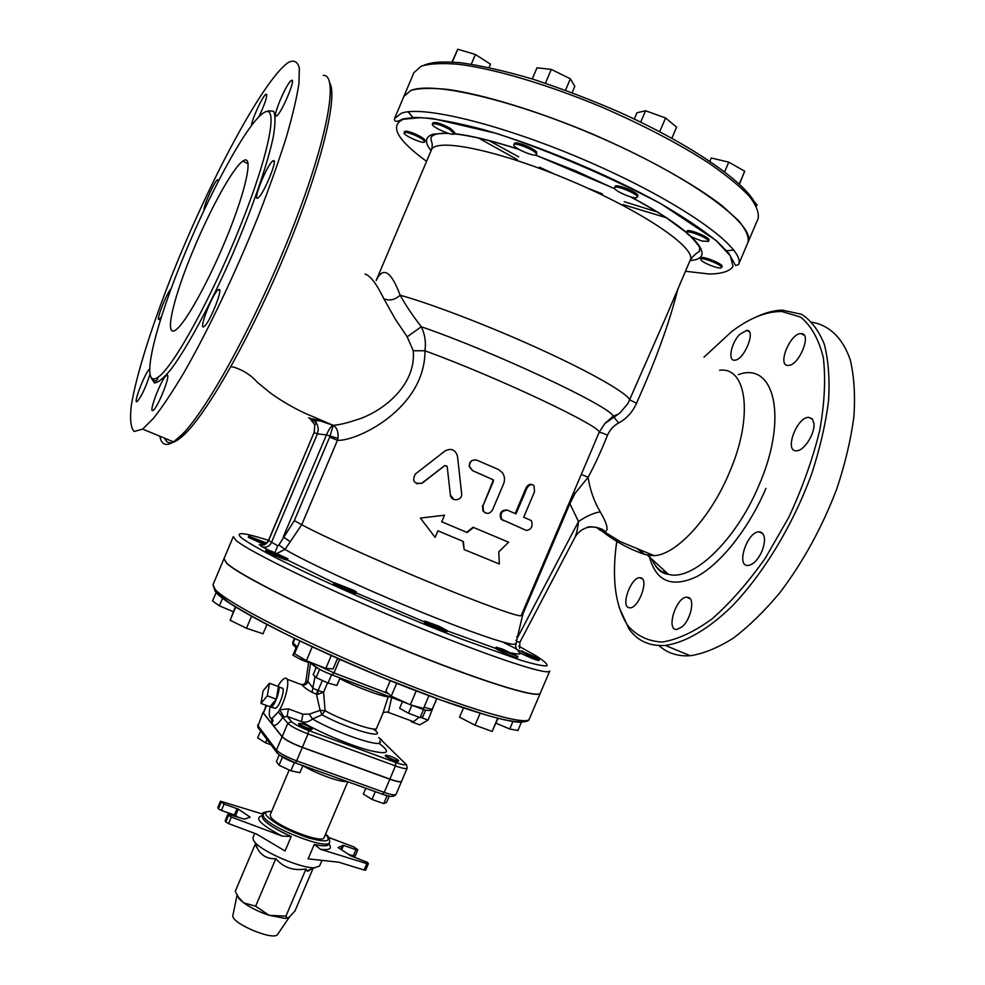 <?xml version="1.0" encoding="UTF-8"?>
<svg xmlns="http://www.w3.org/2000/svg" width="985" height="985" viewBox="0 0 985 985"><rect width="100%" height="100%" fill="white"/><g stroke="black" fill="none" stroke-linecap="round" stroke-linejoin="round"><path stroke-width="1.48" d="M703.979 357.198L731.646 331.613C749.671 317.995 766.428 311.297 781.905 311.506L800.62 317.108C811.172 325.641 818.732 339.123 823.312 357.58C825.824 378.622 824.63 402.976 819.692 430.617C812.588 459.404 802.258 488.338 788.726 517.457L765.382 558.039C748.046 582.652 730.242 602.968 711.958 618.974C694.019 631.964 677.471 639.647 662.314 642.023C648.389 641.358 636.975 635.99 628.048 625.894C615.083 606.403 611.389 577.739 616.967 539.928M739.747 334.358L746.815 330.332C756.443 330.086 743.946 360.596 734.588 360.178C727.521 361.027 731.202 342.879 739.747 334.358M801.31 333.607C812.206 333.373 798.983 365.829 788.345 365.423C776.759 366.58 789.859 333.299 800.867 333.595L801.31 333.607M813.905 423.279C815.346 433.178 804.129 450.958 796.643 450.773C783.925 452.189 796.471 417.221 808.611 417.344L812.206 418.785L813.905 423.279M761.934 551.341C757.97 559.8 753.426 564.504 748.317 565.464C735.684 567.114 746.802 531.937 758.893 531.826L760.617 532.011C765.32 534.547 765.764 540.987 761.934 551.341M682.137 626.78L677.052 629.415C665.626 631.053 675.759 597.329 686.68 597.169L688.54 597.439C695.114 599.36 690.744 619.676 682.137 626.78M628.467 607.585C620.895 604.95 631.102 577.592 639.61 577.666L641.136 577.887C648.906 580.103 638.699 607.967 630.129 607.856L628.467 607.585M719.604 370.249C747.098 366.568 753.648 417.357 729.122 473.194C710.148 518.455 676.153 554.752 654.237 555.675L644.978 554.518L636.605 548.276M322.637 421.506L322.871 420.804M365.041 274.089C370.262 275.541 376.529 283.754 383.842 298.738L395.231 319.054L407.162 336.796L413.257 350.746C416.458 386.206 380.924 413.109 354.945 420.336C346.301 423.218 339.111 424.88 333.349 425.311L332.905 425.224C322.255 421.223 315.089 419.068 311.408 418.785L308.588 417.788M333.225 425.372L329.679 437.081L337.436 440.332L337.966 438.436C338.544 431.935 336.969 427.576 333.225 425.372L312.479 416.409C296.854 410.388 277.893 398.814 269.447 392.227L257.331 382.291C251.347 375.42 243.775 370.458 234.627 367.417L230.97 366.592M164.68 438.214C167.721 445.836 174.85 444.026 186.066 432.809C210.064 408.664 253.576 330.898 287.374 248.442C321.258 165.96 337.954 97.219 329.815 83.06M619.196 607.462L629.009 629.009C637.664 641.013 649.755 646.48 665.306 645.421C684.821 642.737 707.772 629.637 731.547 606.723C763.252 574.033 793.233 524.685 811.812 473.477C820.074 447.99 825.664 423.735 828.57 400.723C829.838 379.016 828.434 360.264 824.346 344.442C818.855 330.664 811.283 320.617 801.63 314.313L782.188 310.115C773.791 310.423 764.902 312.799 755.544 317.269M658.928 645.557C667.264 653.129 677.692 656.527 690.226 655.739C703.487 653.732 717.794 647.896 733.136 638.255C748.797 626.435 764.372 611.242 779.886 592.674C803.107 562.004 822.069 527.443 836.758 488.966C845.105 463.873 850.806 439.864 853.872 416.926C855.337 395.17 854.13 376.184 850.277 359.944C842.766 337.954 829.308 325.247 811.997 322.243M323.277 75.328C338.963 74.441 327.919 137.777 292.877 227.51C257.984 317.158 208.426 408.184 182.323 434.323L173.532 441.883C165.972 446.574 161.417 444.691 159.865 436.22M288.999 62.092C294.232 59.839 297.667 61.833 299.329 68.076L298.96 83.516C296.768 97.86 292.471 116.008 286.093 137.962C278.546 161.737 269.361 187.593 258.538 215.543C235.809 272.291 208.081 330.529 184.207 372.182C172.683 391.55 162.476 406.879 153.598 418.182L142.64 429.091L134.12 431.492C130.759 427.822 129.798 419.315 131.239 405.98C136.004 375.901 151.222 327.685 172.055 274.901C208.906 182.188 262.256 81.632 287.583 63.003L288.999 62.092M264.657 112.204L262.736 113.373C245.105 126.265 206.53 198.724 179.59 266.578C152.392 334.58 140.301 389.888 158.203 377.12C173.483 366.777 211.775 297.568 240.389 225.959C269.151 154.263 278.73 104.361 264.657 112.204M171.07 288.777C166.293 293.555 154.99 322.994 159.361 319.337L161.368 316.85M218.276 181.166L217.451 179.775C214.287 181.511 203.476 206 203.957 210.334M258.969 116.636C265.445 102.711 267.809 95.213 266.036 94.166L265.864 94.277C262.626 96.074 251.975 119.16 251.421 125.514M291.425 80.45L291.215 80.585C285.958 83.725 270.863 120.502 276.76 115.799C281.784 112.93 296.78 76.805 291.425 80.45M273.301 160.703L272.808 160.974C266.96 164.544 251.594 203.021 258.119 197.825C263.561 194.673 278.546 158.006 273.301 160.703M219.039 289.455L218.264 289.775C212.464 293.345 197.714 331.662 204.166 326.454C209.349 323.449 223.398 288.494 219.039 289.455M167.278 375.125L166.477 375.371C161.318 378.523 147.491 414.956 153.266 410.228C157.772 407.655 170.7 375.26 167.278 375.125M149.794 368.882C145.324 371.567 132.236 405.574 137.284 401.424C141.483 396.413 145.657 387.548 149.831 374.842M244.452 160.173C252.997 156.504 245.954 189.797 227.757 234.775C209.67 279.678 185.673 323.129 175.81 329.913C164.594 338.052 171.821 303.602 189.44 259.461C206.887 215.419 231.709 169.075 242.716 161.146L244.452 160.173M530.669 520.289L531.531 520.917C532.996 526.433 531.272 529.622 526.347 530.459L501.796 519.452C499.801 513.419 501.771 510.378 507.706 510.304L516.005 513.899L526.913 488.264C529.019 484.645 531.383 483.77 533.993 485.642L534.535 491.712L523.675 517.236L530.669 520.289M515.143 513.53L526.027 487.932C527.714 484.792 529.807 483.709 532.306 484.669M526.347 530.459L501.057 519.144C499.087 513.148 501.045 510.095 506.93 509.996L507.558 510.242M482.995 505.798L483.463 511.227C486.787 514.453 489.816 513.998 492.537 509.873L503.52 484.029C505.133 479.88 504.739 476.075 502.35 472.628L498.41 469.513L477.183 460.29C472.147 459.318 469.562 461.411 469.439 466.558L472.763 470.695L493.3 479.806L493.423 481.259L482.995 505.798L492.906 481.074L492.783 479.621L472.492 470.621L469.229 466.545C469.18 461.842 471.47 459.65 476.1 459.946M485.346 512.914L482.933 511.03L482.49 505.588M450.391 494.901C450.958 502.165 462.691 500.86 461.645 493.682L457.471 456.092C455.341 449.652 451.228 447.916 445.134 450.871L415.338 474.031C411.841 481.209 414.02 484.238 421.9 483.13L444.74 465.536L447.178 466.582L450.391 494.901L447.424 468.7M453.9 499.53L450.268 494.852M447.079 466.176L444.777 465.585L422.085 483.241L416.593 483.697M498.779 551.871L499.333 563.999L464.157 549.556L463.344 541.491L437.906 530.804L435.111 537.391L420.41 518.061L444.543 515.204L441.736 521.791L467.161 532.516L473.539 527.467L508.617 542.193L498.779 551.871M441.748 521.779L466.705 532.306L473.046 527.246L508.617 542.193M425.323 517.482L444.543 515.204M435.001 537.231L427.822 527.8M462.888 541.307L464.157 549.556M269.484 683.233L263.118 690.817L260.939 703.401L267.317 695.853L269.484 683.233L278.435 686.582L276.342 699.19L267.317 695.853M276.342 699.19L269.915 706.713L260.939 703.401M411.004 720.749L411.225 721.66L412.099 721.155M420.94 717.425L428.056 720.121L419.684 724.849L411.225 721.66M435.185 702.293L428.056 720.121M435.505 701.542L435.579 702.453M419.031 717.215L413.614 721.734L411.668 721.402M301.669 657.918L300.93 659.654L292.902 655.173L296.054 647.724M308.576 662.573L300.93 659.654M340.084 677.889L336.882 685.462L328.03 683.036L316.111 677.606L313.181 674.663L316.296 667.313M319.632 669.283L316.111 677.606M331.588 674.663L328.03 683.036M402.483 701.591L399.627 708.301L408.492 713.226L411.902 705.235L419.376 708.018C426.517 711.01 430.851 711.281 432.403 708.843C431.935 709.434 429.164 708.868 424.067 707.132M423.575 709.459L420.102 717.609L408.492 713.226M425.668 710.05L422.7 717.043L420.102 717.609M266.947 739.439L265.519 742.788L257.676 737.9L260.594 731.03M270.949 744.758L265.519 742.788M311.986 728.555C306.975 725.268 302.604 723.532 298.849 723.372C297.962 724.517 311.95 730.414 312.159 728.974L311.986 728.555M312.159 728.974L311.937 729.503C311.728 730.944 297.741 725.058 298.627 723.901L298.849 723.372M302.924 765.616L299.92 772.696L290.858 770.787L279.014 765.222L276.366 761.639L279.198 754.941M282.473 757.059L279.014 765.222M294.367 762.538L290.858 770.787M390.257 756.123L385.578 755.187C384.716 756.295 398.42 762.193 398.629 760.802C398.112 759.694 395.317 758.13 390.257 756.123M398.629 760.802L398.408 761.331C398.199 762.722 384.495 756.812 385.357 755.704L385.578 755.187M365.841 788.222L363.342 794.082L372.022 799.451L375.334 791.632M387.093 795.646L383.694 803.625L372.022 799.451M389.235 796.139L386.576 802.406L383.694 803.625M502.744 649.201L496.169 647.145L501.02 649.94L517.839 656.466L502.744 649.201M517.839 656.466L517.322 657.672C517.494 658.83 494.999 649.177 495.652 648.376L496.169 647.145M463.479 707.895L459.539 717.166L475.065 725.219L480.175 713.214M497.757 718.139L492.094 731.424L475.065 725.219M498.151 718.237L492.094 731.424M520.154 650.814L529.684 656.035L539.349 659.445C540.1 659.002 524.882 652.168 520.154 650.814M539.349 659.445L538.857 660.603C535.397 659.901 529.216 657.389 520.289 653.067L518.356 651.516L518.763 650.568M513 721.34L509.737 728.999L496.046 723.187M521.496 722.054L517.888 730.513L509.737 728.999M266.627 543.067L248.774 536.135L265.741 543.794M264.411 544.656L248.282 537.293L248.774 536.135M216.158 592.416L212.538 600.973L219.347 605.8L222.61 598.08M233.26 611.697L219.347 605.8M287.916 558.79L271.589 551.218L266.172 549.667C265.224 550.332 287.854 559.825 287.916 558.79L287.398 560.009C287.325 561.056 264.706 551.563 265.654 550.886L266.172 549.667M235.366 606.735L230.145 620.291L235.772 606.994M251.569 616.216L246.484 628.245L230.145 620.291M266.972 624.515L263.032 633.798L246.484 628.245M354.341 590.594L334.038 582.566C333.041 583.292 356.619 593.253 356.447 592.034L354.341 590.594M356.447 592.034L355.917 593.29C356.077 594.521 332.511 584.573 333.496 583.822L334.038 582.566M299.945 640.952L294.54 653.708L306.384 660.701L312.282 646.776M331.317 655.481L325.838 668.396L306.384 660.701M337.584 658.288L333.065 668.95L325.838 668.396M447.239 630.609L446.71 631.865C446.87 633.096 423.328 623.049 424.326 622.311L424.867 621.055L425.397 621.584C428.512 623.837 447.51 631.693 447.239 630.609L438.99 626.214L424.867 621.055M277.019 553.373L285.034 549.384L278.89 544.976L277.745 545.764L274.938 552.523M390.294 680.647L385.763 691.31L391.254 696.149L396.733 683.233M416.236 690.879L410.314 704.792L391.254 696.149M428.943 695.681L423.525 708.424L410.314 704.792M536.185 153.5C533.747 149.535 514.33 141.951 513.862 144.77C512.065 147.59 535.717 157.809 536.493 154.546L536.185 153.5M513.862 144.77L514.404 143.49C514.872 140.658 534.289 148.243 536.726 152.207L536.493 154.546M532.257 78.96L536.997 67.793L551.28 69.406L570.364 78.775L574.797 86.311L572.1 92.676M565.513 90.226L570.364 78.775M545.431 83.208L551.28 69.406M449.813 129.589C440.972 124.886 435.173 123.051 432.403 124.073C430.728 126.683 453.494 136.767 454.183 133.738L449.813 129.589M432.403 124.073L432.92 122.842C435.69 121.808 441.502 123.642 450.33 128.345L454.701 132.507L454.183 133.738M451.98 62.03L457.742 49.25L475.386 54.471L490.481 64.173L489.077 67.485M471.286 64.173L475.386 54.471M452.337 62.055L457.742 49.25M414.254 134.945C408.43 132.581 405.044 131.842 404.084 132.729C402.569 135.031 424.092 144.61 424.67 141.889C424.449 140.289 420.977 137.974 414.254 134.945M404.084 132.729L404.576 131.559C405.537 130.673 408.923 131.411 414.759 133.775C421.481 136.804 424.954 139.119 425.163 140.732L424.67 141.889M709.323 264.928C716.157 267.661 720.244 268.56 721.586 267.612C723.187 265.322 701.221 256.457 700.704 259.178C700.741 260.483 703.61 262.404 709.323 264.928M700.704 259.178L701.197 258.008C701.726 255.287 723.692 264.152 722.091 266.442L721.586 267.612M754.338 201.728L757.145 205.003M702.342 241.079L708.486 241.374C710.234 238.789 687.025 229.382 686.41 232.423C687.579 235.119 692.898 238.001 702.342 241.079M686.41 232.423L686.927 231.179C687.555 228.138 710.764 237.545 709.003 240.143L708.486 241.374M724.64 171.821L728.752 162.156L744.722 171.205L739.476 184.17M709.865 161.281L711.268 157.994L728.752 162.156M739.279 183.986L744.722 171.205M636.224 197.726L637.283 197.197C639.154 194.414 615.219 184.441 614.529 187.716C612.892 190.031 631.483 198.601 636.224 197.726M614.529 187.716L615.071 186.436C615.773 183.148 639.696 193.122 637.824 195.916L637.283 197.197M640.693 122.177L645.557 110.739L665.564 117.978L676.584 127.114L671.844 138.282M634.291 119.099L636.987 112.746L645.557 110.739M659.704 131.768L665.564 117.978M223.964 558.754L226.55 563.174C239.059 575.4 314.313 612.941 395.613 646.492C476.962 680.13 539.09 699.473 540.334 693.12L540.359 693.046M226.612 563.038C239.121 575.252 314.375 612.805 395.675 646.357C477.023 679.982 539.152 699.338 540.383 692.984L549.778 670.957C548.977 676.301 487.267 655.899 405.968 622.126C324.705 588.427 249.082 551.698 236.129 540.494L233.31 536.628L223.989 558.68L226.612 563.038M747.984 242.408L748.009 242.335C749.068 236.806 745.965 229.616 738.713 220.775L722.005 205.656C693.403 183.542 644.953 156.603 591.172 133.48C537.194 110.849 484.152 94.72 448.372 89.5C431.972 87.763 419.512 88.047 410.991 90.361L403.899 96.345M408.283 111.822L413.06 117.646M432.009 134.551L433.031 135.339M232.965 915.028L232.842 915.619C231.143 923.179 273.214 941.032 277.475 934.556L277.807 934.063M288.199 917.885L285.121 918.402L269.09 915.311C259.08 911.925 250.596 907.764 243.652 902.814L239.158 898.899L237.102 894.959L232.842 915.619M235.76 892.373L238.444 897.15L243.652 902.814L255.644 906.212L269.09 915.311L285.945 916.149L286.795 917.737L288.777 917.614L294.971 910.99L313.058 868.401M312.171 867.687C309.622 870.605 307.874 871.663 306.926 870.875L306.003 868.942C293.653 871.072 283.582 867.662 275.8 858.711C267.797 859.08 261.813 855.94 257.848 849.329L255.152 844.416L235.267 891.314M256.051 846.213L256.777 846.681M275.8 858.711L255.644 906.212M306.003 868.942L285.945 916.149M321.984 860.373L319.62 865.938L314.609 867.773C301.644 868.585 263.512 852.394 255.09 842.507L253.465 840.414L252.936 837.632L254.733 833.396M341.647 849.883L343.543 845.401L338.003 847.482L350.475 855.706L367.479 862.392L368.39 863.734L366.826 863.623L364.105 870.014L338.717 862.207L308.145 858.846L314.277 844.416L320.519 849.292C329.63 850.387 332.438 848.614 328.953 843.96M366.826 863.623L320.519 849.292M343.543 845.401L355.942 849.686L353.283 855.928L355.129 856.15L357.777 849.907L355.942 849.686M328.51 837.373L354.144 847.051L357.777 849.907M231.364 817.021L282.215 836.117L291.203 836.474L285.047 850.978L256.679 834.123L228.582 823.595L231.364 817.021L228.582 815.383L225.799 821.958L225.22 820.924L227.966 814.164L244.354 819.151L250.178 817.156L238.333 809.141L224.112 804.055L220.492 801.211L262.897 814.127M228.003 814.361L228.582 815.383M289.184 769.999L270.222 814.73L270.715 816.885C275.517 825.996 323.092 844.404 324.09 837.595L347.803 781.745M217.944 807.491L218.375 808.771L221.391 810.47L234.393 814.952L237.89 817.094M353.283 855.928L348.099 854.143M364.105 870.014L365.681 870.124L368.39 863.734M225.799 821.958L228.582 823.595M263.106 712.217L258.033 725.797L263.069 712.278M394.456 118.705L403.875 96.419L410.868 90.521C433.425 80.499 523.146 102.403 610.872 142.296C698.722 182.065 756.431 226.612 747.947 242.47L738.454 264.731C746.458 249.993 688.269 206.591 600.394 166.97C512.619 127.237 423.316 104.422 401.227 113.324L394.456 118.705C394.382 122.14 397.164 122.214 402.791 118.914L414.87 117.375L432.304 118.459L496.662 133.455C551.268 151.776 605.923 175.133 660.627 203.55L716.267 240.599L728.691 253.133L735.561 265.482L738.454 264.731M733.887 250.104L726.401 250.719M701.037 248.86L699.732 248.663M412.9 117.646L408.159 111.834M302.887 714.224L288.494 708.892L279.605 709.754L278.312 711.97L287.792 723.347C291.055 726.438 297.815 729.971 308.059 733.911L395.465 765.924C402.422 768.399 406.325 769.15 407.15 768.201L401.609 781.24C400.747 782.25 396.832 781.536 389.875 779.086L302.37 747.32C292.114 743.392 285.379 739.833 282.153 736.669L272.537 724.541C274.729 726.782 278.152 724.369 282.781 717.302L287.066 716.329L301.508 721.648C305.251 722.768 308.908 721.882 312.504 718.976L309.278 714.125L302.887 714.224L301.508 721.648C318.352 731.818 349.269 744.992 368.599 750.238C388.361 755.015 391.735 752.663 378.72 743.183M266.627 705.506L263.426 713.054L272.537 724.541L271.318 718.41M263.426 713.054L266.036 705.285M341.536 660.036L340.281 659.556M339.702 659.334L337.51 658.472M263.377 713.177L282.092 736.792C285.318 739.969 292.065 743.527 302.321 747.455L389.814 779.221C396.783 781.659 400.698 782.386 401.548 781.376L401.572 781.302M390.996 697.232L388.164 696.752L382.759 713.756C382.943 712.426 384.827 711.921 388.398 712.241L391.648 697.479M386.871 711.859L413.614 721.734M388.398 696.247L388.164 696.752C381.749 696.654 356.065 687.05 339.788 678.603M322.366 680.463L318.106 690.485L317.81 694.326L323.572 692.258L317.749 690.386L316.444 694.179L317.81 694.326M379.631 740.929C386.686 749.733 338.175 734.071 312.504 718.976L321.972 714.778L320.088 710.37L309.278 714.125M278.312 711.97L272.131 718.361C269.311 718.644 268.609 714.888 270.025 707.095M309.401 661.895L310.534 663.102L310.595 662.376M317.749 690.386L313.341 688.416L307.911 681.435L310.534 663.102L316.222 667.51M287.091 679.244L302.124 684.87C303.675 687.038 306.975 689.5 312.036 692.258L316.444 694.179L320.088 710.37L325.112 710.776L323.572 692.258L327.574 682.827M277.967 686.089C280.553 681.706 282.818 679.133 284.776 678.37C290.649 675.636 287.325 696.407 279.605 709.754L283.754 716.711M315.04 676.535L312.036 692.258M300.745 684.366C303.294 684.957 305.018 684.009 305.892 681.521L307.911 681.435C306.975 684.316 305.042 685.474 302.124 684.87M305.855 681.632L308.711 661.625L305.732 682.26M337.449 658.608L339.64 659.457L333.952 672.89L332.142 674.934C323.56 671.548 317.835 668.704 314.966 666.389L313.365 664.641C316.542 668.002 322.908 671.462 332.438 674.984L407.273 703.413M344.294 661.255L339.64 659.457M278.718 686.693L281.759 688.146C286.192 686.397 279.789 707.045 275.468 708.338L274.261 708.018M413.257 350.746L424.978 350.783C426.111 341.992 424.867 333.989 421.272 326.749C412.149 314.868 405.118 304.34 400.169 295.204C391.045 271.035 383.042 266.122 376.184 280.466M665.958 317.047L627.962 403.468L620.205 412.678L604.778 423.612L599.04 432.513L591.653 450.071M311.408 418.785L316.468 423.131L317.527 425.274L318.278 429.189L317.404 433.88L326.454 434.902L337.966 438.436M333.213 425.36L332.893 425.224C330.96 426.308 328.818 429.534 326.454 434.902L283.286 536.96L290.279 541.688L301.73 524.71L337.436 440.332C356.816 441.477 425.126 408.824 424.978 350.783C497.93 377.353 603.743 427.502 599.04 432.513C600.468 432.267 603.288 433.166 607.486 435.21C609.949 429.743 613.667 425.668 618.617 422.996L613.224 416.15C610.257 406.349 493.473 351.497 421.272 326.749L407.162 336.796M383.842 298.738C389.481 301.114 394.923 299.933 400.169 295.204C432.353 304.143 490.973 326.7 541.344 349.761C591.788 372.835 626.682 392.953 629.772 399.861L636.544 403.247L645.36 382.968C659.704 349.281 670.551 317.995 677.865 289.11M309.856 418.44L314.769 424.769L314.252 432.661L317.404 433.88L271.355 542.723C269.274 546.577 266.159 547.919 262.035 546.737L268.831 550.246M277.745 545.764L268.437 540.482L314.203 432.292L268.585 540.654C266.504 544.471 263.426 545.801 259.338 544.619L262.035 546.737M376.27 280.282L431.344 150.052C435.185 137.272 499.026 150.249 571.041 180.895C643.131 211.418 696.814 248.331 690.276 259.966L666.008 316.948M592.736 447.522L521.188 615.563C520.782 617.915 482.601 604.224 429.694 582.357C376.873 560.539 320.999 535.298 301.73 524.71L294.318 520.622L278.89 544.976M569.49 502.104L569.896 503.655L575.068 493.337L573.504 492.672M575.068 493.337L588.107 477.282L581.31 474.364M596.331 527.123L600.197 530.299L604.347 531.802C608.964 531.174 607.61 524.525 600.259 511.868C594.041 501.365 589.99 489.84 588.107 477.282C594.46 465.671 600.912 451.647 607.486 435.21M618.617 422.996C626.546 418.723 632.518 412.149 636.544 403.247M600.259 511.868C593.733 512.902 586.481 516.128 578.503 521.533C577.739 528.502 576.557 533.771 574.957 537.367L574.957 537.379C577.542 532.737 581.409 529.536 586.555 527.763C589.141 524.943 605.873 528.908 604.347 531.802L620.156 541.565L654.237 555.675M604.224 531.777C599.323 527.578 593.721 526.15 587.417 527.504M519.932 642.171L516.731 641.641L516.608 640.484L522.937 613.926L521.988 613.655M515.29 643.39C517.556 648.068 478.427 635.35 421.765 612.276C365.201 589.264 304.697 561.315 285.034 549.384L290.279 541.688M516.731 641.641C515.254 645.618 515.45 648.364 517.334 649.878L519.107 650.543M516.608 640.484L515.906 640.385M516.645 636.827L517.864 637.024L578.503 521.533L569.896 503.655L522.937 613.926M277.388 686.188L277.548 686.126C282.141 684.292 275.455 705.777 270.998 707.132L269.644 706.614M649.423 556.956C656.269 581.729 672.189 588.217 697.183 576.41C721.02 563.445 748.785 528.514 765.936 488.4M738.344 374.657C774.592 360.904 788.431 418.49 758.733 485.777C735.684 541.011 692.159 581.692 668.409 574.292C660.984 572.408 655.431 567.335 651.738 559.074M650.408 555.7L649.804 553.816M664.395 573.393L663.952 570.216M151.259 378.105L154.497 382.968C158.339 382.549 163.867 377.969 171.07 369.215C186.682 348.37 209.189 307.012 230.281 259.584C251.089 211.91 267.403 165.061 273.313 136.706C275.443 124.11 275.578 115.664 273.719 111.367L268.499 110.776L267.194 111.514M526.027 487.932L526.913 488.264M502.559 520.277L503.335 520.597M518.775 646.172L536.037 655.801C544.151 660.947 547.795 664.296 546.983 665.835C543.351 666.205 534.843 664.407 521.434 660.442L461.559 639.08C411.595 619.713 351.066 593.795 305.276 572.187L275.468 557.572C259.387 549.174 248.146 542.686 241.756 538.093C234.27 531.518 243.184 532.282 268.486 540.346M447.141 630.856L495.652 648.376M356.102 592.871L424.51 621.892M287.398 560.009L333.927 582.812M262.539 545.087L259.338 544.619M522.666 651.676L522.469 650.962M518.615 650.925L517.334 649.878M511.338 652.883C517.482 654.311 520.462 654.372 520.289 653.067M215.346 589.67L212.969 584.745L215.173 591.308L229.259 602.808C244.477 612.399 264.928 623.604 290.612 636.433C317.872 649.534 349.01 663.41 384.015 678.086L440.073 699.769L486.024 714.95C520.252 724.972 528.945 722.091 529.29 719.025C527.541 726.573 464.908 708.449 383.522 674.984C302.173 641.604 227.35 603.091 215.346 589.67M215.358 591.517L216.86 593.339C228.298 606.021 293.764 640.336 369.178 672.016C444.604 703.733 510.292 724.578 522.752 722.005M666.537 217.808L623.012 204.56M517.482 159.73L478.168 137.851M403.924 96.284L413.897 72.668L421.198 66.204C429.866 63.532 442.474 62.917 459.022 64.333C495.061 68.95 548.276 84.698 602.291 107.316C643.365 125.218 678.776 143.736 708.523 162.87C726.093 175.01 739.661 186.091 749.228 196.126C756.332 205.311 759.275 212.858 758.068 218.756L748.009 242.335M488.634 140.399L518.689 156.874M539.497 167.167L554.333 174.037M587.602 188.16L602.377 193.885M624.231 201.716L657.426 212.046M265.962 812.453L262.97 813.967L263.549 816.614C269.324 827.892 328.485 850.806 329.667 842.286L328.855 844.207C327.722 846.287 322.871 846.361 314.277 844.416M291.203 836.474C276.096 829.69 266.603 823.719 262.736 818.547L262.158 815.888L262.97 813.967C261.764 812.65 264.657 811.775 271.651 811.357M262.256 815.654C253.871 817.821 260.532 824.654 282.215 836.117M325.493 834.27C332.314 841.744 326.38 842.877 307.665 837.656C286.955 830.38 273.153 822.943 266.282 815.346C264.534 812.416 266.319 811.098 271.626 811.406M342.657 845.241L340.896 849.39M235.624 815.543L238.333 809.141M237.114 808.562L234.393 814.952M221.391 810.47L224.112 804.055M217.82 807.786L220.529 801.384M221.083 802.356L218.375 808.771M259.129 729.085L257.873 727.422L258.033 725.797L276.453 750.102L276.28 751.814L277.585 753.55M389.814 779.221L384.224 792.371L296.633 760.851L295.217 762.846L382.746 794.304C389.703 797.062 394.123 797.099 396.007 794.415C395.12 795.486 391.193 794.796 384.224 792.371L382.365 794.193L295.18 762.858M382.697 794.304L389.383 796.175M257.738 724.874L257.873 727.422L276.28 751.814C279.469 755.852 285.785 759.534 295.217 762.846L279.531 755.187M302.321 747.455L296.633 760.851C286.364 756.936 279.642 753.353 276.453 750.102L282.092 736.792M302.912 765.653C316.32 773.853 341.807 782.952 346.966 781.437M378.696 737.494L405.081 763.363C406.743 765.517 403.665 765.234 395.835 762.525L308.564 730.501C299.969 727.189 294.293 724.234 291.535 721.648L287.066 716.329L288.494 708.892M373.303 729.048C390.713 741.114 349.416 729.885 321.972 714.778L325.112 710.776C344.344 721.303 376.332 732.138 376.565 728.321L382.759 713.756M291.535 721.648L287.792 723.347L282.153 736.669M332.339 675.008L408.049 703.77M294.207 645.901L293.013 644.744L292.754 642.22L294.416 638.292M420.09 707.476L419.376 708.018L412.432 705.383M388.336 693.575L333.952 672.89L315.926 664.481M313.292 663.434L313.365 664.641L311.358 662.671M297.359 647.046L293.136 642.934L293.013 644.744L296.78 648.425M294.983 638.563L293.136 642.934L292.754 642.22M302.37 747.32L308.059 733.911L308.564 730.501M389.875 779.086L395.465 765.924L395.835 762.525M407.15 768.201L406.546 764.84L405.081 763.363M381.934 740.301L380.542 738.922M332.905 425.224L320.482 421.001L315.114 420.398L316.468 423.144L314.769 424.781L314.203 432.292M329.679 437.081L294.318 520.622M644.978 554.518C629.477 549.261 615.182 541.491 602.118 531.186M689.992 260.631L693.354 260.151C716.514 256.629 692.406 229.357 630.634 196.852M614.837 188.763L535.52 155.064M518.689 149.277C492.241 140.695 470.744 135.487 454.22 133.652M447.596 133.11L433.191 134.169C425.052 136.767 424.35 142.283 431.061 150.717M426.554 161.38C397.017 139.796 389.284 125.748 403.37 119.259L420.94 117.609C437.746 118.988 459.047 123.125 484.842 129.995C539.324 145.891 607.179 174.197 658.83 202.602C683.011 216.601 702.28 229.419 716.649 241.079L730.242 255.804L733.049 266.381C729.823 271.281 721.907 273.818 709.323 274.015L685.462 271.269M516.399 648.955L503.15 642.195M647.601 555.294L668.409 574.292C661.44 573.652 656.059 568.727 652.242 559.529M650.962 555.737L650.519 554.112M628.048 625.894L629.009 629.009M690.226 655.739L665.306 645.421M749.203 331.674L746.458 330.332M804.216 335.257L800.867 333.595M812.563 419.228L808.611 417.344M762.883 533.624L758.893 531.826M690.103 598.634L686.68 597.169M642.429 578.872L639.61 577.666M186.066 432.809L182.323 434.323M173.532 441.883L142.64 429.091M151.825 378.609C154.67 381.995 156.664 381.835 157.809 378.129L158.203 377.12M218.301 180.169L217.451 179.775M266.824 94.745L265.864 94.277M292.397 81.176L291.215 80.585M274.224 161.651L272.808 160.974M219.692 290.415L218.264 289.775M167.696 375.888L166.477 375.371M242.716 161.146L248.097 163.707M501.796 519.452L501.057 519.144M223.927 558.815L212.969 584.745M540.334 693.12L529.29 719.025M424.079 65.182C431.381 62.301 440.578 61.119 460.549 62.745C481.136 65.589 505.206 71.043 532.75 79.12C562.066 88.785 590.544 99.633 618.198 111.662C691.458 144.426 749.092 184.367 756.382 206.247M277.475 934.556L289.307 917.257M285.121 918.402L286.795 917.737M239.158 898.899L238.444 897.15M306.926 870.875L314.609 867.773M257.848 849.329L255.09 842.507M329.667 842.286C329.729 838.481 328.35 835.797 325.518 834.221M220.492 801.211L217.783 807.601M227.966 814.164L225.183 820.714M396.007 794.415L401.548 781.376M271.86 718.41C272.488 721.229 272.894 722.067 273.091 720.921L272.131 718.361M376.098 729.516L376.565 728.321M432.403 708.843L436.774 698.562M380.222 738.615L381.897 740.264M604.778 423.612L613.224 416.15L618.124 414.291M592.761 447.486L591.677 450.022M618.1 414.303L604.815 423.575M431.344 150.052C433.72 141.877 430.396 142.259 431.122 137.223C433.437 134.108 439.285 132.852 448.692 133.443M454.11 133.862C470.608 135.573 492.254 140.781 519.046 149.486M535.335 155.076L575.634 170.861L614.948 188.911M630.228 196.729C647.022 205.619 660.837 214.127 666.734 218.091L686.373 232.558M690.362 236.129C704.016 250.978 698.402 246.853 699.658 251.212C695.792 253.527 692.664 256.445 690.276 259.966M519.538 648.389L519.92 642.195L574.957 537.379M268.437 540.482C266.738 543.154 265.408 544.533 264.46 544.643M275.468 708.338L270.998 707.132"/></g></svg>
